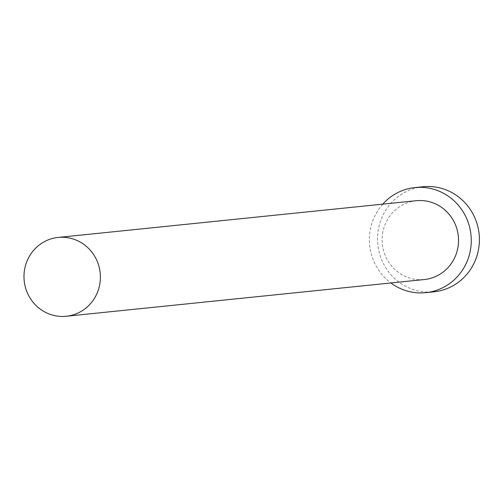 <?xml version="1.0" encoding="UTF-8"?>
<svg xmlns="http://www.w3.org/2000/svg" width="503" height="503" viewBox="0 0 503 503"><rect width="100%" height="100%" fill="white"/><g stroke="black" fill="none" stroke-linecap="round" stroke-linejoin="round"><path stroke-width="0.38" stroke-dasharray="2.52 1.89" d="M416.289 200.71A39.618 38.19 -95.9 0 0 405.783 203.388A39.618 38.19 -95.9 0 0 383.292 249.563A39.618 38.19 -95.9 0 0 424.369 279.53M423.08 186.739A52.821 50.922 -95.9 0 0 409.077 190.31A52.821 50.922 -95.9 0 0 379.086 251.877A52.821 50.922 -95.9 0 0 433.856 291.828M382.777 204.149A52.821 50.922 -95.9 0 0 390.862 282.963"/><path stroke-width="0.75" d="M76.733 313.583A39.618 38.19 -95.9 0 0 99.223 267.407A39.618 38.19 -95.9 0 0 58.147 237.441A39.618 38.19 -95.9 0 0 47.647 240.12A39.618 38.19 -95.9 0 0 25.15 286.295A39.618 38.19 -95.9 0 0 66.226 316.261A39.618 38.19 -95.9 0 0 76.733 313.583M66.226 316.261L424.369 279.53A39.618 38.19 -95.9 0 0 434.869 276.851A39.618 38.19 -95.9 0 0 457.365 230.676A39.618 38.19 -95.9 0 0 416.289 200.71L58.147 237.441M390.862 282.963A52.821 50.922 -95.9 0 0 425.714 292.664A52.821 50.922 -95.9 0 0 439.716 289.093A52.821 50.922 -95.9 0 0 469.708 227.526A52.821 50.922 -95.9 0 0 414.937 187.575A52.821 50.922 -95.9 0 0 400.935 191.146A52.821 50.922 -95.9 0 0 382.777 204.149M425.714 292.664L433.856 291.828A52.821 50.922 -95.9 0 0 447.859 288.257A52.821 50.922 -95.9 0 0 477.85 226.696A52.821 50.922 -95.9 0 0 423.08 186.739L414.937 187.575"/></g></svg>
